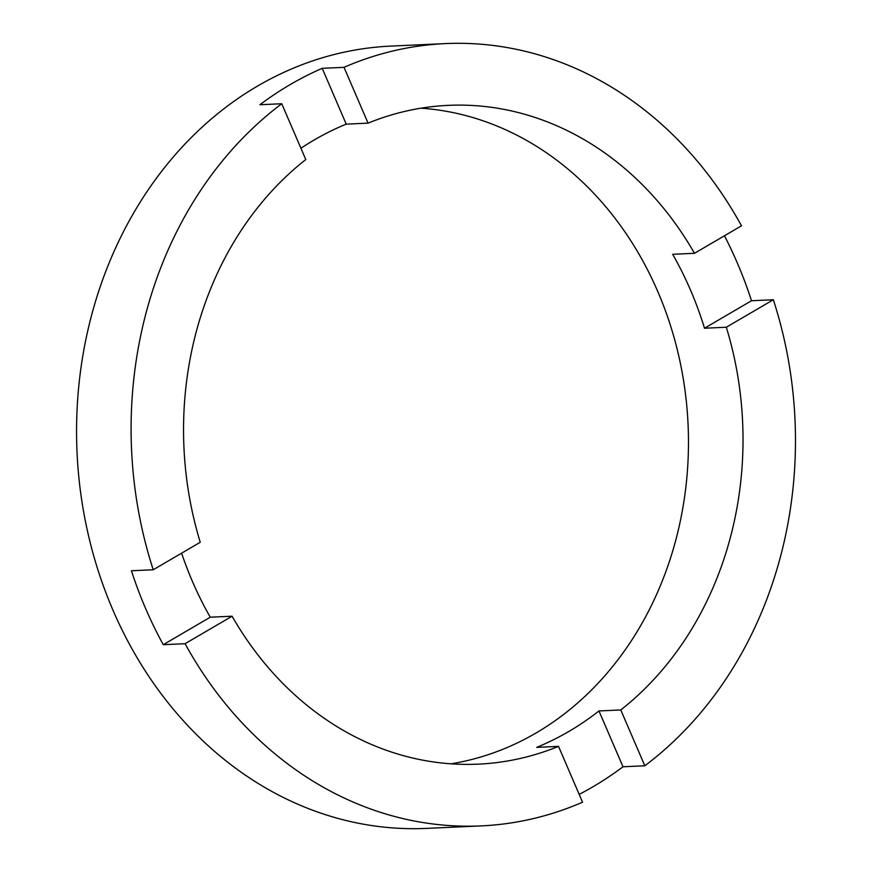 <?xml version="1.0" encoding="UTF-8"?>
<svg xmlns="http://www.w3.org/2000/svg" width="872" height="872" viewBox="0 0 872 872"><rect width="100%" height="100%" fill="white"/><g stroke="black" fill="none" stroke-linecap="round" stroke-linejoin="round"><path stroke-width="1.31" d="M300.927 148.262A329.736 279.629 -92.6 0 1 346.238 124.14L368.06 123.148A329.736 279.629 87.4 0 1 448.241 105.359A329.736 279.629 87.4 0 1 694.483 253.305L672.661 254.297A329.736 279.629 -92.6 0 1 690.537 290.125A329.736 279.629 -92.6 0 1 704.5 328.232L726.322 327.229L773.333 299.75A391.561 332.068 87.4 0 1 644.822 765.779L620.777 709.961A329.736 279.629 87.4 0 0 726.322 327.229M579.193 794.381A391.561 332.068 87.4 0 0 623 766.771L598.966 710.953L620.777 709.961M598.966 710.953A329.736 279.629 -92.6 0 1 536.694 747.359L558.516 746.367A329.736 279.629 87.4 0 1 478.325 764.144A329.736 279.629 87.4 0 1 232.083 616.21L210.261 617.202A329.736 279.629 -92.6 0 1 192.396 581.384A329.736 279.629 -92.6 0 1 181.605 553.175M450.977 763.818A329.736 279.629 87.4 0 0 657.815 291.619A329.736 279.629 87.4 0 0 421.045 108.183M704.5 328.232L751.511 300.742A391.561 332.068 87.4 0 0 737.243 262.81A391.561 332.068 87.4 0 0 724.458 235.778M694.483 253.305L741.494 225.815A391.561 332.068 87.4 0 0 445.418 43.6L390.874 46.096A391.561 332.068 87.4 0 0 112.968 610.182A391.561 332.068 87.4 0 0 426.604 828.4L481.148 825.904A391.561 332.068 87.4 0 0 582.551 802.186L558.516 746.367M346.238 124.14L322.204 68.321A391.561 332.068 87.4 0 0 259.932 104.727L281.754 103.735A391.561 332.068 87.4 0 0 153.232 569.765L131.41 570.757A391.561 332.068 87.4 0 0 145.689 608.689A391.561 332.068 87.4 0 0 163.26 644.691L185.071 643.699L232.083 616.21M322.204 68.321L344.015 67.329A391.561 332.068 87.4 0 1 445.418 43.6M281.754 103.735L305.789 159.554A329.736 279.629 87.4 0 0 200.244 542.275L153.232 569.765M368.06 123.148L344.015 67.329M185.071 643.699A391.561 332.068 87.4 0 0 481.148 825.904M751.511 300.742L773.333 299.75M623 766.771L644.822 765.779M163.26 644.691L210.261 617.202"/></g></svg>
